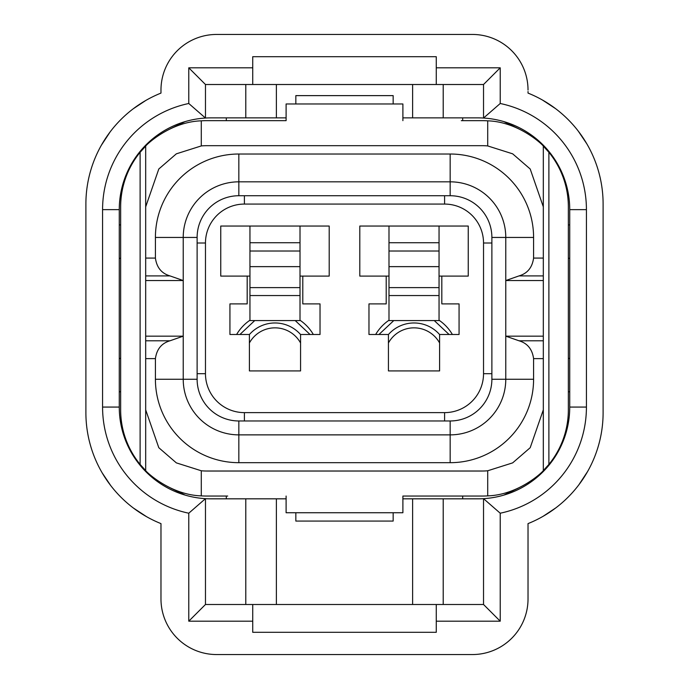 <?xml version="1.0" encoding="UTF-8"?>
<svg xmlns="http://www.w3.org/2000/svg" width="689" height="689" viewBox="0 0 689 689"><rect width="100%" height="100%" fill="white"/><g stroke="black" fill="none" stroke-linecap="round" stroke-linejoin="round"><path stroke-width="1.03" d="M388.992 276.091L359.796 276.091L359.796 226.044L468.244 226.044L468.244 276.091L439.048 276.091M468.244 226.044L468.244 276.091M439.048 295.555L388.992 295.555L388.992 320.583L439.048 320.583L439.048 266.643L388.992 266.643L388.992 226.044M439.048 266.643L439.048 226.044M388.992 295.555L388.992 266.643M359.796 276.091L359.796 226.044M441.821 276.091L441.821 303.901L459.063 303.901L459.063 334.492L439.599 334.492L439.599 370.915L388.432 370.915L388.432 334.492L368.968 334.492L368.968 303.901L386.21 303.901L386.21 276.091M302.79 276.091L329.204 276.091L329.204 226.044L220.756 226.044L220.756 276.091L247.179 276.091L247.179 303.901L229.937 303.901L229.937 334.492L249.401 334.492L249.401 370.915L300.568 370.915L300.568 334.492L320.032 334.492L320.032 303.901L302.79 303.901L302.79 276.091L300.008 276.091M276.375 604.494L276.375 498.827L245.784 498.827L245.784 604.494M528.024 90.061A55.611 55.611 0 0 0 472.413 34.45L216.587 34.45A55.611 55.611 0 0 0 160.976 90.061L160.976 93.093A119.567 119.567 0 0 0 85.892 204.073L85.892 412.625A119.567 119.567 0 0 0 160.976 523.614L160.976 598.939A55.611 55.611 0 0 0 216.587 654.55L472.413 654.55A55.611 55.611 0 0 0 528.024 598.939L528.024 523.614A119.567 119.567 0 0 0 603.108 412.625L603.108 204.073A119.567 119.567 0 0 0 528.024 93.093L528.024 91.516M520.161 61.554L521.366 63.664M188.777 513.21L205.468 498.664A91.766 91.766 0 0 1 119.266 407.07L119.266 209.637A91.766 91.766 0 0 1 205.468 118.043L205.468 84.506L188.777 67.815L252.734 67.815L252.734 56.696L436.266 56.696L436.266 67.815L500.223 67.815L500.223 103.496A108.449 108.449 0 0 1 586.425 209.637L586.425 407.07A108.449 108.449 0 0 1 500.223 513.21L500.223 621.185L436.266 621.185L436.266 604.494L205.468 604.494L188.777 621.185L188.777 513.21A108.449 108.449 0 0 1 102.575 407.07L102.575 209.637A108.449 108.449 0 0 1 188.777 103.496L188.777 67.815M160.976 90.672L160.976 90.061M167.754 63.44L168.779 61.648M412.625 84.506L412.625 117.871L402.893 117.871M252.734 67.815L252.734 84.506L483.532 84.506L483.532 118.043A91.766 91.766 0 0 0 477.977 117.871L443.216 117.871L443.216 84.506M443.216 117.871L412.625 117.871M483.532 84.506L500.223 67.815M436.266 84.506L436.266 67.815M205.468 84.506L252.734 84.506M188.777 103.496L205.468 118.043A91.766 91.766 0 0 1 211.023 117.871L245.784 117.871L245.784 84.506M286.107 117.871L276.375 117.871L276.375 84.506M276.375 117.871L245.784 117.871M295.839 103.97L295.839 95.625L393.161 95.625L393.161 103.97M586.425 209.637L569.734 209.637A91.766 91.766 0 0 0 483.532 118.043L500.223 103.496M569.734 209.637L569.734 407.07A91.766 91.766 0 0 1 483.532 498.664L500.223 513.21M252.734 604.494L252.734 632.304L436.266 632.304L436.266 621.185M443.216 604.494L443.216 498.827L477.977 498.827A91.766 91.766 0 0 0 483.532 498.664L483.532 604.494L500.223 621.185M483.532 604.494L436.266 604.494M443.216 498.827L412.625 498.827L412.625 604.494M295.839 512.737L295.839 521.073L393.161 521.073L393.161 512.737M276.375 498.827L286.107 498.827M402.893 498.827L412.625 498.827M205.468 604.494L205.468 498.664A91.766 91.766 0 0 0 211.023 498.827L245.784 498.827M252.734 621.185L188.777 621.185M220.756 226.044L220.756 276.091M249.952 276.091L247.179 276.091M249.952 295.555L300.008 295.555L300.008 320.583L249.952 320.583L249.952 226.044M300.008 295.555L300.008 266.643L249.952 266.643M300.008 266.643L300.008 226.044M329.204 276.091L329.204 226.044M491.877 379.26L491.877 237.447A41.71 41.71 0 0 0 450.167 195.728L238.833 195.728A41.71 41.71 0 0 0 197.123 237.447L197.123 379.26A41.71 41.71 0 0 0 238.833 420.97L450.167 420.97A41.71 41.71 0 0 0 491.877 379.26L505.778 379.26A55.611 55.611 0 0 1 450.167 434.871L238.833 434.871A55.611 55.611 0 0 1 183.222 379.26L183.222 237.447A55.611 55.611 0 0 1 238.833 181.827L450.167 181.827A55.611 55.611 0 0 1 505.778 237.447L505.778 280.544L543.32 280.544M227.706 496.046L206.855 496.046A86.203 86.203 0 0 1 201.291 495.873C170.105 494.917 145.973 471.612 145.68 470.578L140.117 464.412A86.203 86.203 0 0 1 120.653 409.843L120.653 206.855A86.203 86.203 0 0 1 140.117 152.295L145.68 146.12L145.68 470.578M286.107 496.046L286.107 512.737L402.893 512.737L402.893 496.046L461.294 496.046M145.68 258.082L155.413 258.082C156.713 267.504 161.57 273.447 169.994 275.91L183.222 280.544L145.68 280.544M543.32 358.624L533.587 358.624L533.587 379.26A83.421 83.421 0 0 1 450.167 462.681L238.833 462.681A83.421 83.421 0 0 1 155.413 379.26L155.413 358.624C156.713 349.202 161.57 343.26 169.994 340.788L183.222 336.154L145.68 336.154M155.413 258.082L155.413 237.447A83.421 83.421 0 0 1 238.833 154.017L450.167 154.017A83.421 83.421 0 0 1 533.587 237.447L533.587 258.082L543.32 258.082M461.294 120.653L482.145 120.653A86.203 86.203 0 0 1 487.709 120.833C518.895 121.781 543.027 145.095 543.32 146.12L548.883 152.295A86.203 86.203 0 0 1 568.347 206.855L568.347 409.843A86.203 86.203 0 0 1 548.883 464.412L543.32 470.578L543.32 146.12M402.893 120.653L402.893 103.97L286.107 103.97L286.107 120.653L227.706 120.653M543.32 336.154L505.778 336.154L505.778 280.544L519.006 275.91C527.429 273.447 532.287 267.504 533.587 258.082M533.587 358.624C532.287 349.202 527.429 343.26 519.006 340.788L505.778 336.154L505.778 379.26L533.587 379.26M569.734 358.401L568.347 358.401M569.734 258.297L568.347 258.297M120.653 358.401L119.266 358.401M120.653 258.297L119.266 258.297M145.68 409.843L158.797 447.704L176.35 462.879L201.291 470.768A61.175 61.175 0 0 0 206.855 471.026L482.145 471.026A61.175 61.175 0 0 0 487.709 470.768L512.65 462.879L530.203 447.704L543.32 409.843M145.68 206.855L158.797 169.003L176.35 153.828L201.291 145.93A61.175 61.175 0 0 1 206.855 145.68L482.145 145.68A61.175 61.175 0 0 1 487.709 145.93L512.65 153.828L530.203 169.003L543.32 206.855M543.32 470.578C543.027 471.612 518.895 494.917 487.709 495.873A86.203 86.203 0 0 1 482.145 496.046L402.893 496.046M145.68 146.12C145.973 145.086 170.105 121.781 201.291 120.833A86.203 86.203 0 0 1 206.855 120.653L286.107 120.653M140.117 152.295L140.117 464.412M548.883 464.412L548.883 152.295M388.432 342.976A29.196 29.196 0 0 1 439.599 342.976M300.568 342.976A29.196 29.196 0 0 0 249.401 342.976M236.611 334.492A44.492 44.492 0 0 1 249.952 320.23M300.008 320.23A44.492 44.492 0 0 1 313.349 334.492M254.732 320.583L239.91 334.492L254.732 320.583M375.651 334.492A44.492 44.492 0 0 1 388.992 320.23M439.048 320.23A44.492 44.492 0 0 1 452.389 334.492M439.048 242.726L388.992 242.726M439.048 251.02L388.992 251.02M439.048 287.614L388.992 287.614M102.575 407.07L119.266 407.07M102.575 209.637L119.266 209.637M586.425 407.07L569.734 407.07M444.603 412.625A38.928 38.928 0 0 0 483.532 373.696L483.532 243.002A38.928 38.928 0 0 0 444.603 204.073L244.397 204.073A38.928 38.928 0 0 0 205.468 243.002L205.468 373.696A38.928 38.928 0 0 0 244.397 412.625L444.603 412.625L444.603 420.97M483.532 373.696L491.877 373.696M244.397 412.625L244.397 420.97M205.468 373.696L197.123 373.696M205.468 243.002L197.123 243.002M244.397 204.073L244.397 195.728M444.603 204.073L444.603 195.728M483.532 243.002L491.877 243.002M300.008 287.614L249.952 287.614M300.008 251.02L249.952 251.02M300.008 242.726L249.952 242.726M569.734 224.933L568.347 224.933M462.681 117.871L462.681 120.653M569.734 391.774L568.347 391.774M462.681 498.827L462.681 496.046M226.319 498.827L226.319 496.046M119.266 391.774L120.653 391.774M119.266 224.933L120.653 224.933M197.123 379.26L155.413 379.26M238.833 420.97L238.833 462.681M197.123 237.447L155.413 237.447M238.833 195.728L238.833 154.017M450.167 195.728L450.167 154.017M145.68 275.91L169.994 275.91M169.994 340.788L145.68 340.788M450.167 462.681L450.167 420.97M491.877 237.447L533.587 237.447M543.32 340.788L519.006 340.788M519.006 275.91L543.32 275.91M155.413 358.624L145.68 358.624M226.319 117.871L226.319 120.653M201.291 495.873L201.291 470.768M487.709 470.768L487.709 495.873M201.291 145.93L201.291 120.833M487.709 120.833L487.709 145.93M439.599 334.535A34.08 34.08 0 0 0 388.432 334.535M300.568 334.535A34.08 34.08 0 0 0 249.401 334.535M295.228 320.583L310.059 334.492M378.941 334.492L393.772 320.583M434.268 320.583L449.09 334.492M587.648 471.44L578.829 484.858M555.756 507.922L543.165 516.268M146.611 516.716L133.339 508M110.688 485.53L102.127 472.792M101.352 145.267L110.171 131.849M133.244 108.776L145.835 100.43M542.389 99.991L555.661 108.698M578.312 131.177L586.873 143.915M122.969 432.899L126.121 440.073L122.969 432.899M170.717 488.105L185.195 495.115L170.717 488.105M503.805 495.115L518.283 488.105L503.805 495.115M562.879 440.073L566.031 432.899L562.879 440.073M566.031 183.808L562.879 176.634L566.031 183.808M518.283 128.602L503.805 121.583L518.283 128.602M185.195 121.583L170.717 128.602L185.195 121.583M126.121 176.634L122.969 183.808L126.121 176.634"/></g></svg>
